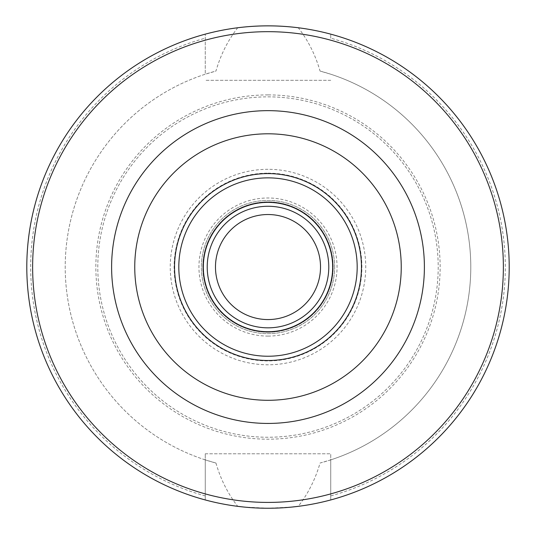 <?xml version="1.0" encoding="UTF-8"?>
<svg xmlns="http://www.w3.org/2000/svg" width="536" height="536" viewBox="0 0 536 536"><rect width="100%" height="100%" fill="white"/><g stroke="black" fill="none" stroke-linecap="round" stroke-linejoin="round"><path stroke-width="0.4" stroke-dasharray="2.68 2.01" d="M328.789 267.049A60.789 60.789 0 0 0 237.609 214.407A60.789 60.789 0 0 0 237.609 319.69A60.789 60.789 0 0 0 328.789 267.049M334.625 267.049A66.625 66.625 0 0 0 234.688 209.348A66.625 66.625 0 0 0 234.688 324.742A66.625 66.625 0 0 0 334.625 267.049A66.625 66.625 0 0 0 234.688 209.348A66.625 66.625 0 0 0 234.688 324.742A66.625 66.625 0 0 0 334.625 267.049M401.243 267.049A133.243 133.243 0 0 0 201.375 151.655A133.243 133.243 0 0 0 201.375 382.443A133.243 133.243 0 0 0 401.243 267.049M292.06 507.043L268 508.249L243.94 507.043M298.257 27.751A241.2 241.2 0 0 1 298.257 506.339C308.079 493.777 315.349 479.338 320.052 463.037L330.732 459.881L330.732 453.784L330.732 499.947L330.732 459.881A202.782 202.782 0 0 0 330.732 74.209L320.052 71.06C315.349 54.759 308.079 40.321 298.257 27.751M215.948 463.037C220.651 479.338 227.921 493.777 237.743 506.339A241.2 241.2 0 0 1 237.743 27.751C227.921 40.321 220.651 54.759 215.948 71.06L205.268 74.209L205.268 34.15A241.2 241.2 0 0 0 205.268 499.947A241.2 241.2 0 0 1 205.268 34.15L205.268 74.209A202.782 202.782 0 0 0 205.268 459.881L205.268 499.947L205.268 453.784L205.268 459.881L215.948 463.037A202.782 202.782 0 0 1 215.948 71.06M205.268 453.784L330.732 453.784L205.268 453.784M330.732 38.177L330.732 34.15A241.2 241.2 0 0 1 330.732 499.947A241.2 241.2 0 0 0 330.732 34.15L330.732 38.177A237.307 237.307 0 0 1 330.732 495.914M330.732 80.313L205.268 80.313L330.732 80.313M268 96.849A170.2 170.2 0 0 1 438.2 267.049A170.2 170.2 0 0 1 268 437.249A170.2 170.2 0 0 1 97.8 267.049A170.2 170.2 0 0 1 268 96.849A170.2 170.2 0 0 1 438.2 267.049A170.2 170.2 0 0 1 268 437.249A170.2 170.2 0 0 1 97.8 267.049A170.2 170.2 0 0 1 268 96.849M268 336.099A69.05 69.05 0 0 0 327.804 232.524A69.05 69.05 0 0 0 208.196 232.524A69.05 69.05 0 0 0 268 336.099M268 332.213A65.164 65.164 0 0 1 211.566 234.466A65.164 65.164 0 0 1 324.434 234.466A65.164 65.164 0 0 1 268 332.213A65.164 65.164 0 0 1 211.566 234.466A65.164 65.164 0 0 1 324.434 234.466A65.164 65.164 0 0 1 268 332.213M268 319.563A52.521 52.521 0 0 1 222.514 240.785A52.521 52.521 0 0 1 313.486 240.785A52.521 52.521 0 0 1 268 319.563M205.268 495.914A237.307 237.307 0 0 1 205.268 38.177M320.052 71.06A202.782 202.782 0 0 1 320.052 463.037M268 94.899A172.15 172.15 0 0 0 118.918 353.123A172.15 172.15 0 0 0 417.082 353.123A172.15 172.15 0 0 0 268 94.899M268 169.302A97.74 97.74 0 0 0 183.352 315.918A97.74 97.74 0 0 0 352.648 315.918A97.74 97.74 0 0 0 268 169.302M268 173.155A93.894 93.894 0 0 1 349.311 313.995A93.894 93.894 0 0 1 186.689 313.995A93.894 93.894 0 0 1 268 173.155"/><path stroke-width="0.8" d="M357.184 267.049A89.184 89.184 0 0 0 223.405 189.811A89.184 89.184 0 0 0 223.405 344.286A89.184 89.184 0 0 0 357.184 267.049M332.675 267.049A64.675 64.675 0 0 0 235.659 211.037A64.675 64.675 0 0 0 235.659 323.061A64.675 64.675 0 0 0 332.675 267.049M328.789 267.049A60.789 60.789 0 0 0 237.609 214.407A60.789 60.789 0 0 0 237.609 319.69A60.789 60.789 0 0 0 328.789 267.049M320.521 267.049A52.521 52.521 0 0 0 268 214.527A52.521 52.521 0 0 0 215.479 267.049A52.521 52.521 0 0 0 268 319.563A52.521 52.521 0 0 0 320.521 267.049M424.391 267.049A156.391 156.391 0 0 1 189.804 402.482A156.391 156.391 0 0 1 189.804 131.608A156.391 156.391 0 0 1 424.391 267.049M401.243 267.049A133.243 133.243 0 0 0 201.375 151.655A133.243 133.243 0 0 0 201.375 382.443A133.243 133.243 0 0 0 401.243 267.049M361.465 267.049A93.465 93.465 0 0 0 221.268 186.106A93.465 93.465 0 0 0 221.268 347.991A93.465 93.465 0 0 0 361.465 267.049M268 508.249A241.2 241.2 0 0 0 476.886 146.449A241.2 241.2 0 0 0 59.114 146.449A241.2 241.2 0 0 0 268 508.249M268 502.413A235.364 235.364 0 0 1 64.166 149.363A235.364 235.364 0 0 1 471.834 149.363A235.364 235.364 0 0 1 268 502.413M298.257 506.339L292.06 507.043M298.257 27.751C278.084 25.239 257.916 25.239 237.743 27.751M243.94 507.043L237.743 506.339"/></g></svg>
